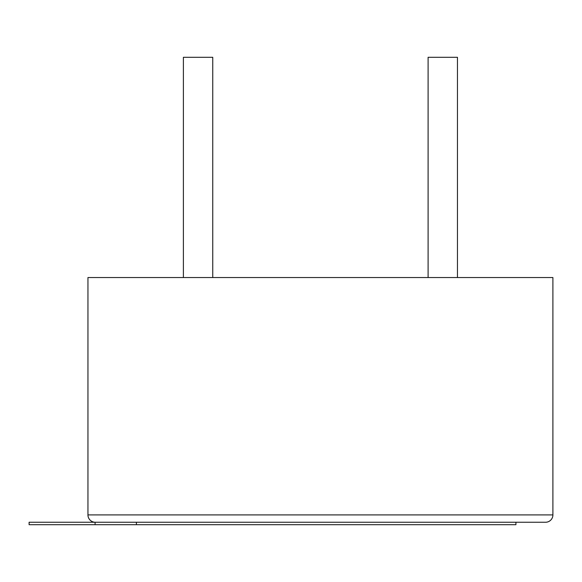 <?xml version="1.0" encoding="UTF-8"?>
<svg xmlns="http://www.w3.org/2000/svg" width="582" height="582" viewBox="0 0 582 582"><rect width="100%" height="100%" fill="white"/><g stroke="black" fill="none" stroke-linecap="round" stroke-linejoin="round"><path stroke-width="0.87" d="M552.9 514.91L87.947 514.91L87.947 277.541L552.9 277.541L552.9 514.91A7.34 7.34 0 0 1 545.56 522.25L95.084 522.25L95.084 524.702L515.928 524.702L515.928 522.25M87.947 514.91A7.34 7.34 0 0 0 95.288 522.25M428.097 277.541L428.097 57.298L457.459 57.298L457.459 277.541M183.388 277.541L183.388 57.298L212.75 57.298L212.75 277.541M95.084 524.702L29.1 524.702L29.1 522.25L95.084 522.25M136.392 522.25L136.392 524.702"/></g></svg>
